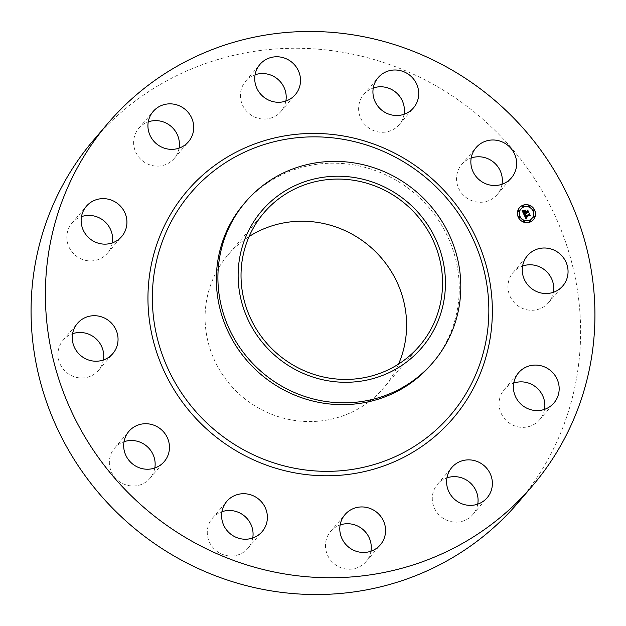 <?xml version="1.0" encoding="UTF-8"?>
<svg xmlns="http://www.w3.org/2000/svg" width="626" height="626" viewBox="0 0 626 626"><rect width="100%" height="100%" fill="white"/><g stroke="black" fill="none" stroke-linecap="round" stroke-linejoin="round"><path stroke-width="0.47" stroke-dasharray="3.13 2.35" d="M553.4 292.287A23.264 22.395 -139.5 0 1 552.633 295.355A23.264 22.395 -139.5 0 1 548.54 302.632A23.264 22.395 -139.5 0 1 519.862 307.084A23.264 22.395 -139.5 0 1 509.063 279.712A23.264 22.395 -139.5 0 1 513.148 272.443A23.264 22.395 -139.5 0 1 522.6 266.011M93.493 140.232A279.126 268.71 -139.5 0 1 390.499 64.877A279.126 268.71 -139.5 0 1 518.187 502.545M398.551 364.082A102.367 98.548 -139.5 0 1 383.715 387.823A102.367 98.548 -139.5 0 1 274.798 415.461A102.367 98.548 -139.5 0 1 227.966 254.954A102.367 98.548 -139.5 0 1 249.078 236.558M544.526 409.365A23.264 22.395 -139.5 0 1 539.659 419.71A23.264 22.395 -139.5 0 1 537.304 422.073A23.264 22.395 -139.5 0 1 506.152 420.476A23.264 22.395 -139.5 0 1 504.266 389.521A23.264 22.395 -139.5 0 1 506.63 387.158A23.264 22.395 -139.5 0 1 513.719 383.089M477.732 504.141A23.264 22.395 -139.5 0 1 472.873 514.494A23.264 22.395 -139.5 0 1 459.961 521.818A23.264 22.395 -139.5 0 1 435.618 510.495A23.264 22.395 -139.5 0 1 437.48 484.297A23.264 22.395 -139.5 0 1 446.933 477.865M370.928 551.224A23.264 22.395 -139.5 0 1 366.069 561.577A23.264 22.395 -139.5 0 1 341.319 567.852A23.264 22.395 -139.5 0 1 330.677 531.38A23.264 22.395 -139.5 0 1 340.129 524.948M252.732 538A23.264 22.395 -139.5 0 1 247.873 548.345A23.264 22.395 -139.5 0 1 213.176 547.852A23.264 22.395 -139.5 0 1 212.48 518.148A23.264 22.395 -139.5 0 1 221.933 511.716M154.81 467.998A23.264 22.395 -139.5 0 1 149.943 478.35A23.264 22.395 -139.5 0 1 126.835 485.15A23.264 22.395 -139.5 0 1 109.855 467.168A23.264 22.395 -139.5 0 1 114.558 448.153A23.264 22.395 -139.5 0 1 124.011 441.721M103.4 359.989A23.264 22.395 -139.5 0 1 102.625 363.064A23.264 22.395 -139.5 0 1 98.54 370.342A23.264 22.395 -139.5 0 1 69.854 374.786A23.264 22.395 -139.5 0 1 59.055 347.422A23.264 22.395 -139.5 0 1 63.148 340.145A23.264 22.395 -139.5 0 1 72.6 333.713M112.281 242.911A23.264 22.395 -139.5 0 1 107.414 253.256A23.264 22.395 -139.5 0 1 105.058 255.627A23.264 22.395 -139.5 0 1 73.907 254.023A23.264 22.395 -139.5 0 1 72.021 223.067A23.264 22.395 -139.5 0 1 74.384 220.704A23.264 22.395 -139.5 0 1 81.474 216.635M179.067 148.135A23.264 22.395 -139.5 0 1 174.208 158.48A23.264 22.395 -139.5 0 1 161.289 165.804A23.264 22.395 -139.5 0 1 136.953 154.481A23.264 22.395 -139.5 0 1 138.815 128.291A23.264 22.395 -139.5 0 1 148.268 121.859M285.871 101.052A23.264 22.395 -139.5 0 1 281.011 111.397A23.264 22.395 -139.5 0 1 256.261 117.68A23.264 22.395 -139.5 0 1 245.619 81.208A23.264 22.395 -139.5 0 1 255.072 74.776M404.067 114.284A23.264 22.395 -139.5 0 1 399.208 124.629A23.264 22.395 -139.5 0 1 364.512 124.136A23.264 22.395 -139.5 0 1 363.816 94.432A23.264 22.395 -139.5 0 1 373.268 88M501.989 184.279A23.264 22.395 -139.5 0 1 497.13 194.623A23.264 22.395 -139.5 0 1 474.023 201.423A23.264 22.395 -139.5 0 1 457.043 183.441A23.264 22.395 -139.5 0 1 461.738 164.435A23.264 22.395 -139.5 0 1 471.19 158.002M243.952 203.841A123.369 118.768 -139.5 0 1 375.232 170.538A123.369 118.768 -139.5 0 1 431.666 363.988M519.431 207.73A9.21 8.866 40.5 0 0 530.316 222.034A9.21 8.866 40.5 0 0 533.446 219.687M531.959 218.419A7.254 6.988 40.5 0 0 523.289 207.261A7.254 6.988 40.5 0 0 520.918 208.998M519.549 217.292A0.556 0.54 40.5 0 0 518.711 216.573M523.344 206.682A0.556 0.54 40.5 0 0 522.499 205.97M519.204 211.126A0.556 0.54 40.5 0 0 518.367 210.406M534.158 210.852A0.556 0.54 40.5 0 0 533.321 210.133M529.533 206.572A0.556 0.54 40.5 0 0 528.696 205.852M530.371 221.455A0.556 0.54 40.5 0 0 529.533 220.735M524.181 221.573A0.556 0.54 40.5 0 0 523.336 220.853M534.51 217.019A0.556 0.54 40.5 0 0 533.665 216.299M524.009 213.818L525.519 213.153L526.231 213.521M525.817 213.028L526.482 213.403L526.083 212.91L528.258 212.394M527.554 210.907L527.272 211.51M524.079 211.181L525.026 212.128M523.649 212.73L523.242 211.205L523.594 212.863L525.175 212.433M522.162 210.782L523.782 214.515M524.04 214.726L526.13 219.037M526.309 218.818L526.849 218.216M525.496 217.245L526.889 217.832M526.669 217.871L525.77 217.128L529.878 215.673M529.228 214.311L529.009 214.828M523.985 210.837L525.425 210.313M524.158 214.405L525.347 214.585M524.729 214.593L524.048 214.632M522.186 210.281L523.477 210.657L522.084 210.391M525.175 215.117L525.237 216.275L529.001 214.546M529.275 213.904L530.097 215.634L529.353 213.818M529.299 213.716L528.876 214.538M525.284 216.119L525.073 215.516M525.37 211.001L525.574 211.995L527.288 211.165M527.632 210.453L528.571 212.433L527.702 210.367M527.655 210.25L527.155 211.189M525.652 211.831L525.277 211.119M513.148 272.443L527.46 255.658M548.54 302.632L562.852 285.855M263.914 212.817L227.966 254.954M419.663 345.685L383.715 387.823M72.021 223.067L86.341 206.29M107.414 253.256L121.734 236.479M472.873 514.494L487.185 497.709M437.48 484.297L451.792 467.52M138.815 128.291L153.127 111.506M174.208 158.48L188.52 141.703M366.069 561.577L380.381 544.792M330.677 531.38L344.989 514.603M245.619 81.208L259.931 64.423M281.011 111.397L295.323 94.62M247.873 548.345L262.184 531.568M212.48 518.148L226.792 501.371M363.816 94.432L378.127 77.655M399.208 124.629L413.52 107.852M149.943 478.35L164.262 461.565M114.558 448.153L128.87 431.377M461.738 164.435L476.057 147.65M497.13 194.623L511.442 177.847M98.54 370.342L112.852 353.557M63.148 340.145L77.46 323.368M539.659 419.71L553.979 402.933M504.266 389.521L518.586 372.744"/><path stroke-width="0.94" d="M522.6 266.011A23.264 22.395 -139.5 0 1 545.379 270.502A23.264 22.395 -139.5 0 1 553.4 292.287M523.375 262.936A23.264 22.395 -139.5 0 1 527.46 255.658A23.264 22.395 -139.5 0 1 556.146 251.214A23.264 22.395 -139.5 0 1 566.945 278.578A23.264 22.395 -139.5 0 1 562.852 285.855A23.264 22.395 -139.5 0 1 534.174 290.308A23.264 22.395 -139.5 0 1 523.375 262.936M532.507 485.768L518.187 502.545A279.126 268.71 -139.5 0 1 221.189 577.908A279.126 268.71 -139.5 0 1 93.493 140.232L107.813 123.455A279.126 268.71 -139.5 0 1 404.811 48.092A279.126 268.71 -139.5 0 1 532.507 485.768A279.126 268.71 -139.5 0 1 235.501 561.123A279.126 268.71 -139.5 0 1 107.813 123.455M249.078 236.558A102.367 98.548 -139.5 0 1 336.89 227.316A102.367 98.548 -139.5 0 1 398.551 364.082M513.719 383.089A23.264 22.395 -139.5 0 1 536.498 387.58A23.264 22.395 -139.5 0 1 544.526 409.365M446.933 477.865A23.264 22.395 -139.5 0 1 450.391 476.973A23.264 22.395 -139.5 0 1 477.732 504.141M340.129 524.948A23.264 22.395 -139.5 0 1 355.427 525.104A23.264 22.395 -139.5 0 1 370.928 551.224M221.933 511.716A23.264 22.395 -139.5 0 1 247.176 518.649A23.264 22.395 -139.5 0 1 252.732 538M124.011 441.721A23.264 22.395 -139.5 0 1 154.645 459.335A23.264 22.395 -139.5 0 1 154.81 467.998M72.6 333.713A23.264 22.395 -139.5 0 1 95.371 338.204A23.264 22.395 -139.5 0 1 103.4 359.989M81.474 216.635A23.264 22.395 -139.5 0 1 104.252 221.127A23.264 22.395 -139.5 0 1 112.281 242.911M148.268 121.859A23.264 22.395 -139.5 0 1 151.727 120.959A23.264 22.395 -139.5 0 1 179.067 148.135M255.072 74.776A23.264 22.395 -139.5 0 1 270.369 74.924A23.264 22.395 -139.5 0 1 285.871 101.052M373.268 88A23.264 22.395 -139.5 0 1 398.512 94.925A23.264 22.395 -139.5 0 1 404.067 114.284M471.19 158.002A23.264 22.395 -139.5 0 1 501.825 175.609A23.264 22.395 -139.5 0 1 501.989 184.279M310.746 373.323A102.367 98.548 -139.5 0 1 263.914 212.817A102.367 98.548 -139.5 0 1 372.838 185.179A102.367 98.548 -139.5 0 1 419.663 345.685A102.367 98.548 -139.5 0 1 310.746 373.323M276.066 197.182A105.293 101.365 40.5 0 0 261.637 341.553A105.293 101.365 40.5 0 0 407.518 361.319A105.293 101.365 40.5 0 0 421.947 216.956A105.293 101.365 40.5 0 0 276.066 197.182M433.215 362.18A123.369 118.768 40.5 0 1 416.368 378.268A123.369 118.768 -139.5 0 1 301.935 395.483A123.369 118.768 40.5 0 1 245.502 202.034L243.952 203.841A123.369 118.768 -139.5 0 0 300.394 397.299A123.369 118.768 -139.5 0 0 431.666 363.988L433.215 362.18A123.369 118.768 40.5 0 0 376.774 168.73A123.369 118.768 -139.5 0 0 262.341 185.945A123.369 118.768 40.5 0 0 245.502 202.034M119.37 238.842A23.264 22.395 -139.5 0 1 88.219 237.246A23.264 22.395 -139.5 0 1 86.341 206.29A23.264 22.395 -139.5 0 1 88.696 203.927A23.264 22.395 -139.5 0 1 119.848 205.524A23.264 22.395 -139.5 0 1 121.734 236.479A23.264 22.395 -139.5 0 1 119.37 238.842M464.711 460.196A23.264 22.395 -139.5 0 1 489.047 471.519A23.264 22.395 -139.5 0 1 487.185 497.709A23.264 22.395 -139.5 0 1 474.273 505.041A23.264 22.395 -139.5 0 1 449.93 493.711A23.264 22.395 -139.5 0 1 451.792 467.52A23.264 22.395 -139.5 0 1 464.711 460.196M175.609 149.027A23.264 22.395 -139.5 0 1 151.265 137.704A23.264 22.395 -139.5 0 1 153.127 111.506A23.264 22.395 -139.5 0 1 166.039 104.182A23.264 22.395 -139.5 0 1 190.382 115.505A23.264 22.395 -139.5 0 1 188.52 141.703A23.264 22.395 -139.5 0 1 175.609 149.027M369.739 508.32A23.264 22.395 -139.5 0 1 380.381 544.792A23.264 22.395 -139.5 0 1 355.631 551.076A23.264 22.395 -139.5 0 1 344.989 514.603A23.264 22.395 -139.5 0 1 369.739 508.32M270.573 100.896A23.264 22.395 -139.5 0 1 259.931 64.423A23.264 22.395 -139.5 0 1 284.681 58.148A23.264 22.395 -139.5 0 1 295.323 94.62A23.264 22.395 -139.5 0 1 270.573 100.896M261.488 501.864A23.264 22.395 -139.5 0 1 262.184 531.568A23.264 22.395 -139.5 0 1 227.488 531.075A23.264 22.395 -139.5 0 1 226.792 501.371A23.264 22.395 -139.5 0 1 261.488 501.864M378.824 107.351A23.264 22.395 -139.5 0 1 378.127 77.655A23.264 22.395 -139.5 0 1 412.824 78.148A23.264 22.395 -139.5 0 1 413.52 107.852A23.264 22.395 -139.5 0 1 378.824 107.351M168.957 442.559A23.264 22.395 -139.5 0 1 164.262 461.565A23.264 22.395 -139.5 0 1 141.155 468.373A23.264 22.395 -139.5 0 1 124.175 450.391A23.264 22.395 -139.5 0 1 128.87 431.377A23.264 22.395 -139.5 0 1 151.977 424.577A23.264 22.395 -139.5 0 1 168.957 442.559M471.355 166.665A23.264 22.395 -139.5 0 1 476.057 147.65A23.264 22.395 -139.5 0 1 499.165 140.85A23.264 22.395 -139.5 0 1 516.145 158.832A23.264 22.395 -139.5 0 1 511.442 177.847A23.264 22.395 -139.5 0 1 488.335 184.647A23.264 22.395 -139.5 0 1 471.355 166.665M116.937 346.288A23.264 22.395 -139.5 0 1 112.852 353.557A23.264 22.395 -139.5 0 1 84.166 358.009A23.264 22.395 -139.5 0 1 73.367 330.645A23.264 22.395 -139.5 0 1 77.46 323.368A23.264 22.395 -139.5 0 1 106.138 318.916A23.264 22.395 -139.5 0 1 116.937 346.288M520.942 370.373A23.264 22.395 -139.5 0 1 552.093 371.977A23.264 22.395 -139.5 0 1 553.979 402.933A23.264 22.395 -139.5 0 1 551.616 405.296A23.264 22.395 -139.5 0 1 520.472 403.7A23.264 22.395 -139.5 0 1 518.586 372.744A23.264 22.395 -139.5 0 1 520.942 370.373M530.418 221.917A9.21 8.866 -139.5 0 1 519.478 207.675A9.21 8.866 -139.5 0 1 533.618 208.356A9.21 8.866 -139.5 0 1 530.418 221.917M533.446 219.687A9.21 8.866 40.5 0 0 522.452 205.508A9.21 8.866 40.5 0 0 519.431 207.73M520.918 208.998A7.254 6.988 40.5 0 0 529.486 220.282A7.254 6.988 40.5 0 0 531.959 218.419M518.711 216.573A0.556 0.54 40.5 0 0 519.322 217.488A0.556 0.54 40.5 0 0 519.549 217.292M522.499 205.97A0.556 0.54 40.5 0 0 523.109 206.885A0.556 0.54 40.5 0 0 523.344 206.682M518.367 210.406A0.556 0.54 40.5 0 0 518.977 211.322A0.556 0.54 40.5 0 0 519.204 211.126M533.321 210.133A0.556 0.54 40.5 0 0 533.931 211.048A0.556 0.54 40.5 0 0 534.158 210.852M528.696 205.852A0.556 0.54 40.5 0 0 529.306 206.768A0.556 0.54 40.5 0 0 529.533 206.572M529.533 220.735A0.556 0.54 40.5 0 0 530.144 221.659A0.556 0.54 40.5 0 0 530.371 221.455M523.336 220.853A0.556 0.54 40.5 0 0 523.946 221.768A0.556 0.54 40.5 0 0 524.181 221.573M533.665 216.299A0.556 0.54 40.5 0 0 534.275 217.214A0.556 0.54 40.5 0 0 534.51 217.019M523.383 207.143A7.254 6.988 -139.5 0 1 532.006 218.364A7.254 6.988 -139.5 0 1 520.863 217.832A7.254 6.988 -139.5 0 1 523.383 207.143M524.04 214.726L525.37 214.773L524.901 215.508L525.214 216.377L529.103 214.718L529.291 214.115L530.073 215.767L529.416 215.446L525.863 217.011L527.022 217.793L525.597 217.128L526.137 218.02L526.99 218.028L526.137 219.037L524.04 214.726M524.158 214.405L525.457 214.577L524.158 214.405M525.175 215.117L525.386 216.001L528.978 214.421L529.377 213.552L530.253 215.399L529.377 213.795L529.056 214.515L525.339 216.158L525.175 215.117M523.884 214.397L522.1 210.649L523.453 210.766L523.039 211.58L523.602 213.059L525.269 212.324L523.696 212.746L523.344 211.087L523.743 212.613L525.128 212.011L523.985 211.15L525.48 210.493L525.574 212.191L527.374 211.392L527.616 210.727L528.461 212.504L527.718 212.12L526.184 212.793L526.576 213.294L525.918 212.91L526.466 213.536L525.613 213.043L524.111 213.709L523.884 214.397M522.186 210.281L523.571 210.547L522.186 210.281M523.985 210.837L525.527 210.156L523.985 210.837M525.37 211.001L525.723 211.745L527.256 211.072L527.726 210.093L528.727 212.183L527.726 210.336L527.342 211.142L525.668 211.878L525.37 211.001M523.845 214.319L524.111 213.709M526.231 213.521L525.918 212.91M528.258 212.394L527.554 210.907M527.374 211.392L525.472 212.3L525.386 210.61L524.079 211.181M525.128 212.011L523.743 212.613M525.269 212.324L523.5 213.169L522.945 211.76L523.352 210.884L522.17 210.805M526.849 218.216L525.934 218.044L525.597 217.128M529.878 215.673L529.228 214.311M529.103 214.718L525.112 216.494L524.862 215.407M525.261 214.921L524.103 214.859M525.425 210.313L523.978 210.907M525.449 214.468L524.831 214.475M529.001 214.546L529.377 213.795M528.978 214.421L525.386 216.001M527.288 211.165L527.726 210.336M527.256 211.072L525.66 211.846M518.938 216.369A0.556 0.54 -139.5 0 1 519.603 217.238A0.556 0.54 -139.5 0 1 518.751 217.199A0.556 0.54 -139.5 0 1 518.938 216.369M522.733 205.766A0.556 0.54 -139.5 0 1 523.391 206.627A0.556 0.54 -139.5 0 1 522.538 206.588A0.556 0.54 -139.5 0 1 522.733 205.766M518.594 210.203A0.556 0.54 -139.5 0 1 519.259 211.072A0.556 0.54 -139.5 0 1 518.398 211.032A0.556 0.54 -139.5 0 1 518.594 210.203M533.548 209.937A0.556 0.54 -139.5 0 1 534.213 210.798A0.556 0.54 -139.5 0 1 533.36 210.759A0.556 0.54 -139.5 0 1 533.548 209.937M528.923 205.657A0.556 0.54 -139.5 0 1 529.588 206.517A0.556 0.54 -139.5 0 1 528.727 206.478A0.556 0.54 -139.5 0 1 528.923 205.657M530.238 221.541A0.556 0.54 -139.5 0 1 529.573 220.681A0.556 0.54 -139.5 0 1 530.433 220.72A0.556 0.54 -139.5 0 1 530.238 221.541L530.144 221.659M524.048 221.651A0.556 0.54 -139.5 0 1 523.383 220.79A0.556 0.54 -139.5 0 1 524.236 220.829A0.556 0.54 -139.5 0 1 524.048 221.651L523.946 221.768M534.377 217.105A0.556 0.54 -139.5 0 1 533.712 216.236A0.556 0.54 -139.5 0 1 534.565 216.275A0.556 0.54 -139.5 0 1 534.377 217.105L534.275 217.214M372.431 147.032A170.906 164.528 -139.5 0 1 480.666 361.554A170.906 164.528 -139.5 0 1 268.765 461.159A170.906 164.528 -139.5 0 1 160.538 246.628A170.906 164.528 -139.5 0 1 372.431 147.032M373.213 143.855A174.92 168.394 -139.5 0 1 483.984 363.424A174.92 168.394 -139.5 0 1 267.106 465.368A174.92 168.394 -139.5 0 1 156.328 245.799A174.92 168.394 -139.5 0 1 373.213 143.855"/></g></svg>
